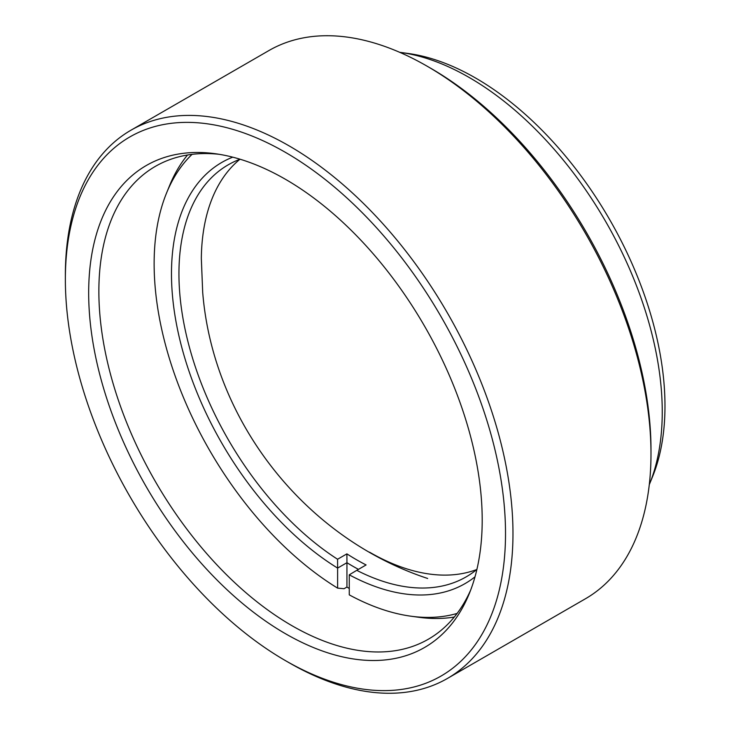 <?xml version="1.0" encoding="UTF-8"?>
<svg xmlns="http://www.w3.org/2000/svg" width="729" height="729" viewBox="0 0 729 729"><rect width="100%" height="100%" fill="white"/><g stroke="black" fill="none" stroke-linecap="round" stroke-linejoin="round"><path stroke-width="1.09" d="M285.44 633.701A278.268 160.662 60 0 1 91.936 335.996A278.268 160.662 60 0 1 215.228 153.71A278.268 160.662 60 0 1 285.44 179.288A278.268 160.662 60 0 1 469.248 593.688A278.268 160.662 60 0 1 285.44 633.701M219.165 154.302A272.992 157.61 -120 0 0 155.405 166.349A272.992 157.61 -120 0 0 113.56 385.103A272.992 157.61 -120 0 0 291.901 625.664A272.992 157.61 -120 0 0 428.397 639.187A272.992 157.61 -120 0 0 470.706 589.989M400.339 52.397L408.131 53.463A267.716 154.566 60 0 1 475.673 78.076A267.716 154.566 60 0 1 652.519 476.757L649.539 484.038A272.992 157.61 -120 0 0 469.212 77.493A272.992 157.61 -120 0 0 400.339 52.397A272.992 157.61 -120 0 0 399.702 52.315M649.302 484.63A272.992 157.61 -120 0 0 649.539 484.038M65.364 279.435L65.364 275.125A316.514 182.742 60 0 1 130.91 130.236A316.514 182.742 60 0 1 289.167 145.909A316.514 182.742 60 0 1 495.939 424.825A316.514 182.742 60 0 1 447.424 678.453A316.514 182.742 60 0 1 289.167 662.77L285.431 660.62A311.237 179.689 -120 0 0 285.44 660.62A311.237 179.689 -120 0 0 505.516 533.555A311.237 179.689 -120 0 0 285.44 152.37A311.237 179.689 -120 0 0 65.364 279.435A311.237 179.689 -120 0 0 285.431 660.62L289.167 662.77A316.514 182.742 60 0 1 289.158 662.77M430.921 68.38L427.185 66.23L430.912 68.38A311.237 179.689 60 0 1 430.921 68.38A311.237 179.689 60 0 1 650.988 449.565L650.988 453.875A316.514 182.742 -120 0 0 427.185 66.23L427.185 66.23A316.514 182.742 -120 0 0 268.928 50.547L130.91 130.236M447.424 678.453L585.442 598.764A316.514 182.742 -120 0 0 650.988 453.875M201.332 258.558A237.909 137.362 60 0 1 239.932 159.268M240.069 159.214A237.909 137.362 -120 0 0 228.213 164.818A237.909 137.362 -120 0 0 178.942 273.73A237.909 137.362 -120 0 0 337.573 559.252L337.609 568.091A243.185 140.405 60 0 1 171.479 273.73A243.185 140.405 60 0 1 232.715 157.163M454.276 617.044A272.992 157.61 60 0 1 418.674 617.263L410.892 616.196A267.716 154.566 -120 0 0 457.11 613.435M349.264 588.467A272.992 157.61 60 0 1 346.931 587.055L344.061 588.713L337.609 588.13L337.609 568.091L346.94 562.706L346.895 553.867A237.909 137.362 -120 0 0 366.095 564.948L356.763 570.333A237.909 137.362 -120 0 0 466.123 576.894A237.909 137.362 -120 0 0 476.903 569.422M192.064 154.357A267.716 154.566 -120 0 0 166.558 193.003L169.529 185.722A272.992 157.61 60 0 1 187.517 155.004M337.573 559.252L346.895 553.867M476.784 569.522A237.909 137.362 60 0 1 369.548 552.19M475.007 576.821A243.185 140.405 60 0 1 349.264 574.826L349.264 594.864A267.716 154.566 -120 0 0 410.892 616.196M166.558 193.003A267.716 154.566 -120 0 0 337.609 588.13M349.264 574.826L356.763 570.333M346.931 587.055L346.94 562.706M358.449 569.367A243.185 140.405 60 0 1 346.931 562.706M201.332 258.503L202.698 292.402C213.032 421.089 304.758 537.956 427.659 578.471"/></g></svg>

